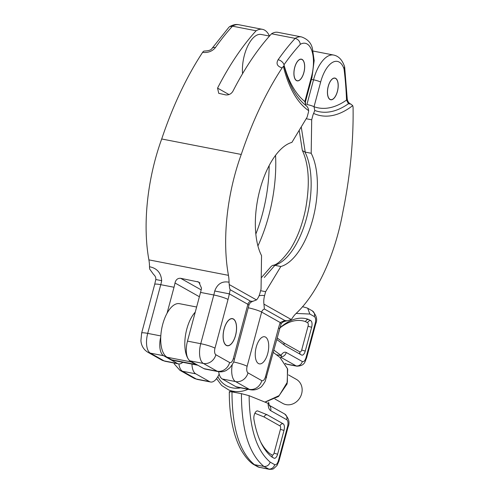 <?xml version="1.0" encoding="UTF-8"?>
<svg xmlns="http://www.w3.org/2000/svg" width="494" height="494" viewBox="0 0 494 494"><rect width="100%" height="100%" fill="white"/><g stroke="black" fill="none" stroke-linecap="round" stroke-linejoin="round"><path stroke-width="0.74" d="M350.95 104.135L348.449 103.721L346.535 100.078A5.527 2.229 -2.1 0 0 347.239 98.936C347.696 101.628 348.931 103.363 350.95 104.135L352.71 105.63A5.527 2.532 101 0 1 353.08 107.871A237.571 108.803 -79 0 1 342.922 211.765A124.309 56.934 -79 0 1 296.085 313.48A27.627 12.653 -79 0 0 292.429 317.945A11.047 5.064 101 0 1 291.207 319.495L287.273 320.822C283.717 321.341 281.629 322.489 281.006 324.274A11.047 2.908 -160.9 0 0 280.203 322.539L284.81 320.507L287.273 320.822M306.181 118.733L311.695 119.801L312.863 115.429A5.527 2.532 101 0 1 313.616 113.435L314.758 110.477A137.567 63.004 101 0 0 348.449 103.721M301.241 126.915L305.224 152.115L302.445 150.633L302.279 150.096M261.215 277.856L271.342 266.266L272.812 265.315L274.886 265.346L264.309 277.486M260.616 290.707L265.636 291.682L280.845 266.501A63.535 29.097 -79 0 0 312.776 219.336A63.535 29.097 -79 0 0 311.189 153.276L311.695 119.801M259.054 295.807A15.197 13.35 119.4 0 1 264.574 295.647L265.636 291.682M264.574 295.647A11.047 5.064 101 0 0 263.95 304.131L264.383 308.997A4.143 3.643 -60.6 0 0 261.653 312.078L247.13 366.289A5.527 2.532 101 0 0 248.013 372.871L261.789 380.639A5.527 2.532 101 0 0 265.5 376.644L278.554 327.942A38.674 17.71 -79 0 1 280.203 322.539L261.653 312.078A11.047 1.482 15 0 0 248.241 307.781M314.758 110.477L314.036 106.735A133.979 61.361 101 0 0 346.535 100.078A232.05 106.272 101 0 0 344.04 68.962A27.627 12.653 101 0 0 332.561 62.368A27.627 12.653 101 0 0 320.649 82.053L314.036 106.735A5.527 0.741 -165 0 0 306.916 104.506L313.529 79.818A33.147 15.184 -79 0 1 333.641 55.05L313.122 51.055M344.04 68.962L344.577 66.628C342.305 59.947 338.662 56.081 333.641 55.05M274.886 265.346L280.845 266.501M305.224 152.115L311.189 153.276M328.226 86.327A11.047 5.064 -79 0 1 334.926 78.064A11.047 5.064 -79 0 1 337.414 91.501A11.047 5.064 -79 0 1 330.708 99.763A11.047 5.064 -79 0 1 328.226 86.327M256.244 347.072A13.813 6.323 -79 0 1 264.623 336.754A13.813 6.323 -79 0 1 267.723 353.55A13.813 6.323 -79 0 1 259.35 363.868A13.813 6.323 -79 0 1 256.244 347.072M281.006 324.274L265.229 381.22C262.845 385.184 261.122 387.315 260.06 387.599C257.133 389.636 253.91 390.353 250.396 389.747L237.139 387.166A16.574 7.589 -79 0 1 236.052 386.759L222.275 378.991A16.574 7.589 -79 0 1 218.663 371.692M191.938 364.084A16.574 7.589 101 0 0 195.76 373.834L209.536 381.603A16.574 7.589 101 0 0 210.623 382.01A16.574 7.589 101 0 0 219.138 374.075M311.461 76.873L304.847 101.56A133.979 61.361 -79 0 1 283.976 64.807A232.05 106.272 -79 0 1 300.303 44.306A27.627 12.653 -79 0 1 311.838 50.684A27.627 12.653 -79 0 1 311.461 76.873A5.527 0.741 15 0 1 311.98 77.367L314.172 60.558L312.399 48.431C311.171 42.904 307.534 39.069 301.488 36.92L277.863 32.326A33.147 15.184 101 0 0 271.546 33.777L295.171 38.371A237.571 108.803 101 0 0 278.116 59.737C275.893 63.689 277.233 66.406 282.13 67.876A237.571 108.803 101 0 0 241.251 154.455A124.309 56.934 101 0 0 228.444 275.343A27.627 12.653 101 0 1 229.062 282.222C222.183 280.888 217.403 283.815 214.723 290.991L229.327 293.856L230.179 289.712C229.698 288.873 229.383 287.156 229.241 284.563A11.047 5.064 -79 0 1 229.062 282.222M271.546 33.777A237.571 108.803 101 0 0 232.989 91.112C231.377 93.86 228.975 95.132 225.783 94.916L218.743 93.335L217.564 88.111A237.571 108.803 -79 0 1 256.12 30.776A33.147 15.184 -79 0 1 262.438 29.325A33.147 15.184 -79 0 1 269.489 36.062L261.178 34.456A27.627 12.653 -79 0 0 247.642 46.22A27.627 12.653 -79 0 0 242.554 73.692M215.44 47.541A5.527 3.433 -144.9 0 0 211.969 48.492C211.185 49.974 208.857 50.808 204.967 50.993L203.899 51.11A5.527 2.532 101 0 0 202.583 52.401C208.03 52.944 212.321 51.327 215.44 47.541A237.571 108.803 -79 0 1 232.495 26.182L256.12 30.776M202.583 52.401A237.571 108.803 101 0 0 161.705 138.981L241.251 154.455M282.13 67.876A5.527 2.532 -79 0 1 283.445 66.579L284.278 66.579C288.49 82.541 294.399 94.354 302.019 102.036A137.567 63.004 -79 0 0 305.879 105.469L305.36 102.048A5.527 0.741 15 0 1 305.348 102.079M283.976 64.807A5.527 3.433 -144.9 0 0 278.116 59.737M182.768 362.3A16.574 7.589 -79 0 1 178.476 363.88L165.218 361.305A16.574 7.589 -79 0 1 164.132 360.898L150.349 353.13A16.574 7.589 -79 0 1 147.712 333.382L160.76 284.68A27.627 12.653 101 0 0 161.686 280.672L155.808 279.542C155.993 277.585 155.252 275.893 153.597 274.479L149.688 269.088A11.047 5.064 101 0 1 149.509 266.748A27.627 12.653 101 0 0 148.892 259.869L228.444 275.343M161.686 280.672C161.05 272.855 156.993 268.211 149.509 266.748M214.723 290.991A27.627 12.653 -79 0 1 213.797 294.992L200.743 343.701A16.574 7.589 101 0 0 203.38 363.448L217.162 371.216A16.574 7.589 101 0 0 218.249 371.618C221.059 372.136 223.751 371.741 226.314 370.444L229.685 367.981C232.507 364.591 234.07 361.769 234.384 359.502L248.908 305.298C249.402 303.372 250.73 302.038 252.891 301.297L256.497 299.926A11.047 5.064 -79 0 0 259.98 293.059L261.048 289.095L261.548 255.626A63.535 29.097 101 0 1 259.961 189.56A63.535 29.097 101 0 1 291.892 142.395L307.101 117.214L308.275 112.842A5.527 2.532 -79 0 0 308.645 110.637C308.454 108.427 307.527 106.704 305.879 105.469L304.847 101.56A5.527 0.741 15 0 1 305.366 102.048L311.98 77.367M252.891 301.297L250.606 301.229A4.143 3.643 -60.6 0 0 247.877 304.31L233.353 358.521A5.527 2.532 -79 0 1 229.636 362.516L215.859 354.748A5.527 2.532 -79 0 1 214.983 348.165L228.03 299.457A38.674 17.71 101 0 0 229.327 293.856L247.877 304.31A11.047 1.482 -165 0 1 248.908 305.298M218.249 371.618L204.991 369.043A16.574 7.589 101 0 1 203.905 368.635L190.122 360.867A16.574 7.589 101 0 1 187.485 341.119L200.539 292.411A27.627 12.653 101 0 0 201.515 288.15L198.823 282.074L180.619 278.295L201.157 289.873M167.052 313.252L174.018 287.255A27.627 12.653 -79 0 0 175 282.994C175.815 279.678 177.686 278.116 180.619 278.295M229.667 26.614C233.051 24.719 236.101 24.089 238.812 24.731A33.147 15.184 -79 0 0 232.495 26.182L229.667 26.614L228.95 27.207L211.963 48.498M300.303 44.306C299.839 41.218 298.129 39.242 295.171 38.371A33.147 15.184 101 0 1 301.488 36.92M161.705 138.981A124.309 56.934 101 0 0 148.892 259.869M294.696 67.425A11.047 5.064 101 0 0 297.178 80.855A11.047 5.064 101 0 0 303.884 72.599A11.047 5.064 101 0 0 301.402 59.163A11.047 5.064 101 0 0 294.696 67.425M224.091 328.948A13.813 6.323 101 0 0 227.197 345.744A13.813 6.323 101 0 0 235.576 335.426A13.813 6.323 101 0 0 232.47 318.63A13.813 6.323 101 0 0 224.091 328.948M147.718 352.16A11.047 9.713 119.4 0 0 150.349 353.13L163.607 355.711A16.574 7.589 -79 0 1 160.76 336.791M163.607 355.711L177.389 363.479A16.574 7.589 -79 0 0 178.476 363.88M226.326 345.275A13.671 6.261 -79 0 1 223.899 329.98A13.671 6.261 -79 0 1 232.446 318.766A13.671 6.261 -79 0 1 233.341 319.099A13.671 6.261 -79 0 1 235.768 334.395A13.671 6.261 -79 0 1 227.221 345.609A13.671 6.261 -79 0 1 226.326 345.275M274.923 398.985L282.809 403.431A13.813 12.14 -60.6 0 0 286.045 404.623A13.813 12.14 -60.6 0 0 301.019 395.595A13.813 12.14 -60.6 0 0 296.375 379.367L288.49 374.921M197.872 365.233A27.627 12.653 -79 0 1 197.619 365.19A27.627 12.653 -79 0 1 195.809 364.516L191.215 361.929A27.627 12.653 -79 0 1 184.984 339.569A27.627 12.653 -79 0 1 195.247 312.152M197.619 365.19L173.511 360.503A27.627 12.653 -79 0 1 171.702 359.83L167.108 357.242A27.627 12.653 -79 0 1 162.211 326.336A27.627 12.653 -79 0 1 179.47 303.68L196.624 307.015M230.025 392.088C228.648 391.501 229.302 391.439 231.989 391.896C232.026 427.785 239.504 452.041 254.41 464.669L252.625 463.86M306.546 358.064A5.527 0.741 -165 0 0 306.558 358.039C304.94 361.281 305.138 365.924 296.869 366.171L296.097 365.893A5.527 4.854 -60.6 0 0 302.334 361.54C303.816 362.009 305.051 360.682 306.045 357.545L315.258 323.169C315.981 319.877 315.685 317.685 314.375 316.592L309.874 314.048L296.141 313.424M312.257 310.831A5.527 4.854 119.4 0 1 312.27 310.837A5.527 4.854 119.4 0 1 314.375 316.592M307.077 307.972L307.682 308.25L309.874 314.048M285.476 363.72A5.527 4.854 -60.6 0 0 286.656 364.134L285.353 363.652M281.129 356.909A5.527 4.854 -60.6 0 0 286.261 352.481L302.334 361.54M281.327 356.545L281.067 356.989L281.339 355.643L280.975 355.34C282.778 352.599 284.538 351.648 286.261 352.481M260.517 441.704A96.688 44.281 101 0 0 270.144 453.863L272.219 455.03A2.76 1.266 101 0 0 274.077 453.035L280.45 429.237A2.76 1.266 101 0 0 280.012 425.945A2.76 2.427 119.4 0 1 283.13 423.766L267.198 414.787C265.704 414.676 264.673 415.405 264.117 416.979L254.879 413.25M267.198 414.787L257.782 410.977A2.76 2.445 -68.3 0 0 256.837 410.996M283.13 423.766A5.527 2.532 -79 0 1 284.013 430.348L277.634 454.153A5.527 2.532 -79 0 1 274.281 458.278A5.527 2.532 -79 0 1 273.923 458.142L271.799 456.95A99.448 45.547 -79 0 1 253.935 419.425A5.527 2.532 -79 0 1 254.719 413.595A5.527 2.532 -79 0 1 257.572 410.915A5.527 2.532 -79 0 1 257.782 410.977M284.143 344.942L283.957 342.941L299.852 351.901A2.76 1.266 101 0 0 301.711 349.906L308.083 326.108A2.76 1.266 101 0 0 307.645 322.817L305.57 321.643C306.119 320.056 307.138 319.322 308.645 319.445L310.763 320.637A5.527 2.532 -79 0 1 311.646 327.226L305.267 351.024A5.527 2.532 -79 0 1 301.914 355.149A5.527 2.532 -79 0 1 301.556 355.013L285.625 346.035L276.912 339.619A5.527 2.532 -79 0 1 276.751 339.489M270.193 462.131L274.701 464.669C276.183 465.138 277.418 463.804 278.412 460.674L287.625 426.297C288.348 423.006 288.051 420.814 286.742 419.715L270.669 410.656C269.014 409.582 268.156 407.155 268.106 403.376L249.112 395.694C249.526 428.397 256.553 450.54 270.193 462.131C268.995 465.255 266.884 466.694 263.87 466.435C248.939 453.801 241.461 429.545 241.43 393.656L249.112 395.694M274.701 464.669A5.527 4.854 119.4 0 1 268.464 469.022L259.023 467.256L269.236 469.3L263.87 466.435L254.41 464.669L259.023 467.256A5.527 4.854 119.4 0 1 257.726 466.781A5.527 4.854 119.4 0 1 257.72 466.781L259.795 467.54M268.106 403.376L268.575 403.573L268.822 403.141L268.575 402.172M286.742 419.715A5.527 4.854 -60.6 0 0 284.637 413.966A5.527 4.854 -60.6 0 0 284.624 413.96L269.168 405.247M270.669 410.656A5.527 4.854 -60.6 0 0 269.205 405.352M280.975 355.34L273.904 350.129M279.9 357.39L287.409 368.549L287.385 382.097L279.203 395.583L264.926 402.091M279.87 327.886A99.448 45.547 -79 0 1 305.459 318.556A99.448 45.547 -79 0 1 308.645 319.445M231.989 391.896L241.43 393.656M296.493 80.454A10.911 4.996 -79 0 1 294.554 68.252A10.911 4.996 -79 0 1 301.371 59.299A10.911 4.996 -79 0 1 302.087 59.564A10.911 4.996 -79 0 1 304.026 71.772A10.911 4.996 -79 0 1 297.209 80.726A10.911 4.996 -79 0 1 296.493 80.454M330.023 99.356A10.911 4.996 -79 0 1 328.084 87.154A10.911 4.996 -79 0 1 334.901 78.2A10.911 4.996 -79 0 1 335.617 78.466A10.911 4.996 -79 0 1 337.55 90.674A10.911 4.996 -79 0 1 330.733 99.627A10.911 4.996 -79 0 1 330.023 99.356M178.884 363.936A16.574 7.589 101 0 0 182.502 371.26L196.279 379.022A11.047 9.713 119.4 0 1 193.648 378.052M209.536 381.603L196.279 379.022A16.574 7.589 101 0 0 197.365 379.429L193.685 378.071L179.909 370.302A11.047 9.713 119.4 0 0 182.502 371.26L195.76 373.834M311.43 79.41L313.529 79.818A5.527 0.741 -165 0 1 320.649 82.053M284.81 320.507L264.383 308.997M233.569 361.96A11.047 1.482 15 0 1 247.13 366.289M250.396 389.747A16.574 7.589 -79 0 1 249.309 389.34L235.533 381.572A11.047 9.713 -60.6 0 0 248.013 372.871M222.275 378.991L235.533 381.572A16.574 7.589 -79 0 1 232.26 364.646M236.052 386.759L249.309 389.34A11.047 9.713 -60.6 0 0 261.789 380.639M266.532 377.626A11.047 1.482 -165 0 0 265.5 376.644M279.585 328.924A11.047 1.482 -165 0 0 278.554 327.942M352.71 105.63A141.154 64.646 -79 0 1 313.616 113.435M263.95 304.131L291.207 319.495M275.553 155.326A96.688 44.281 -79 0 1 257.924 245.932M255.836 234.057A92.668 42.441 101 0 0 269.162 165.552M304.952 152.066A63.535 29.097 -79 0 1 306.539 218.126A63.535 29.097 -79 0 1 274.615 265.29M174.018 287.255L160.76 284.68A11.047 1.482 -165 0 0 154.684 284.408L155.808 279.542M160.803 335.926L147.712 333.382A11.047 1.482 -165 0 0 141.63 333.11L154.684 284.408M177.389 363.479L164.132 360.898A11.047 9.713 119.4 0 1 161.538 359.947L147.755 352.179C142.346 348.844 141.08 343.62 140.92 340.594L141.63 333.11M230.179 289.712L250.606 301.229M234.384 359.502A11.047 1.482 -165 0 0 233.353 358.521M203.905 368.635L217.162 371.216A11.047 9.713 -60.6 0 0 229.636 362.516M190.122 360.867L203.38 363.448A11.047 9.713 -60.6 0 0 215.859 354.748M187.485 341.119L200.743 343.701A11.047 1.482 15 0 1 214.983 348.165M200.539 292.411L213.797 294.992A11.047 1.482 15 0 1 228.03 299.457M217.564 88.111L229.025 94.576M197.489 281.574L199.996 282.988M175 282.994L199.378 296.74M283.445 66.579A141.154 64.646 101 0 0 308.645 110.637M256.497 299.926L229.241 284.563M167.108 357.242L191.215 361.929M171.702 359.83L195.809 364.516M307.694 308.256L312.27 310.837C316.5 315.283 317.667 319.562 315.765 323.663L306.558 358.039A5.527 0.741 -165 0 0 306.045 357.545M315.771 323.663A5.527 0.741 -165 0 0 315.258 323.169M285.254 363.343L286.656 364.134L296.097 365.893L280.833 357.286M280.012 425.945L264.117 416.979M280.45 429.237A2.76 0.37 -165 0 0 284.013 430.348M274.077 453.035A2.76 0.37 -165 0 0 277.634 454.153M272.219 455.03A2.76 2.427 -60.6 0 0 272.731 457.475M307.645 322.817A2.76 2.427 119.4 0 1 310.763 320.637M277.165 337.945L283.957 342.941M300.364 354.346A2.76 2.427 119.4 0 1 299.852 351.901M308.083 326.108A2.76 0.37 -165 0 0 311.646 327.226M305.267 351.024A2.76 0.37 15 0 1 301.711 349.906M276.331 354.711L281.339 355.643M287.625 426.297A5.527 0.741 15 0 1 288.138 426.791C290.009 422.463 288.842 418.183 284.624 413.966M305.57 321.643A96.688 44.281 101 0 0 279.826 328.041M278.412 460.674A5.527 0.741 15 0 1 278.925 461.168A5.527 0.741 15 0 1 278.912 461.192L288.138 426.791M240.683 387.852A26.065 22.909 119.4 0 1 232.384 387.87A26.065 22.909 119.4 0 1 217.854 376.656M248.056 389.291A28.825 25.33 119.4 0 1 232.896 391.192A28.825 25.33 119.4 0 1 228.765 389.976L234.872 392.434M173.956 363.004L174.376 364.066L179.909 370.302M299.191 130.305L302.285 150.096M347.239 98.936L344.658 66.999M302.445 150.633C308.997 164.903 310.034 184.435 305.558 209.215C302.272 224.998 297.178 238.349 290.281 249.26C282.79 259.634 276.967 264.988 272.812 265.315M210.623 382.01L197.365 379.429M284.106 66.387L283.328 66.066M165.218 361.305L161.538 359.947M262.438 29.325L238.812 24.731M226.345 345.442L227.221 345.609M231.569 318.593L232.446 318.766M229.327 391.674C229.16 407.26 231.013 421.678 234.885 434.942C237.287 442.352 239.775 448.052 242.35 452.029C245.79 457.432 249.211 461.371 252.613 463.841M307.064 307.966L302.445 306.681M269.286 405.525L268.829 403.141M269.236 469.3C271.762 469.362 273.25 469.133 273.688 468.608L277.041 465.478L278.925 461.168M279.956 357.434L287.675 369.098L287.088 383.918L278.511 396.484L265.056 402.141M287.428 364.411L296.869 366.171M257.726 466.781L253.144 464.206M273.287 352.42L279.962 357.434M216.563 378.614L221.676 385.468L228.765 389.976M296.425 80.571L297.209 80.726M300.593 59.15L301.371 59.299M329.955 99.473L330.733 99.627M334.117 78.052L334.901 78.2"/></g></svg>
